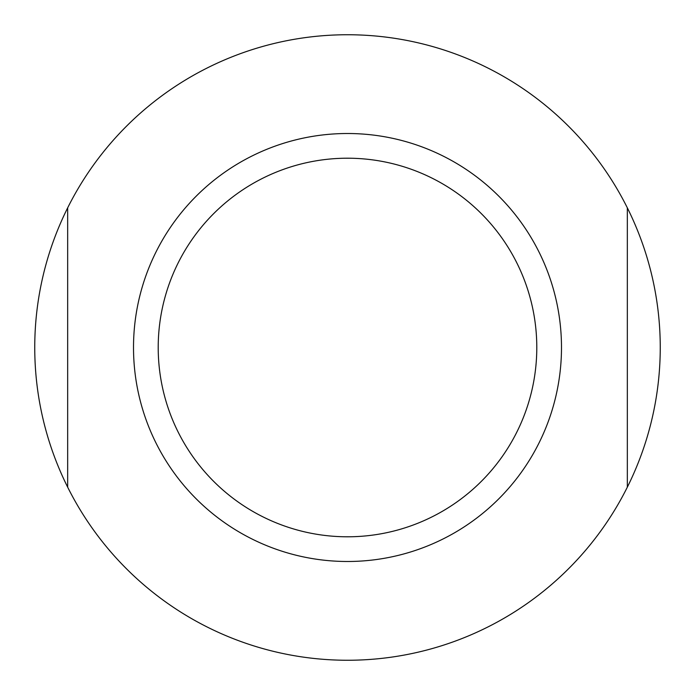 <?xml version="1.0" encoding="UTF-8"?>
<svg xmlns="http://www.w3.org/2000/svg" width="695" height="695" viewBox="0 0 695 695"><rect width="100%" height="100%" fill="white"/><g stroke="black" fill="none" stroke-linecap="round" stroke-linejoin="round"><path stroke-width="1.04" d="M561.491 347.5A213.99 213.99 0 0 1 347.5 561.491A213.99 213.99 0 0 1 133.51 347.5A213.99 213.99 0 0 1 347.5 133.51A213.99 213.99 0 0 1 561.491 347.5M660.25 347.5A312.75 312.75 0 0 1 627.333 487.169L627.333 207.831A312.75 312.75 0 0 1 660.25 347.5M67.667 487.169A312.75 312.75 0 0 1 67.667 207.831L67.667 487.169A312.75 312.75 0 0 0 627.333 487.169M536.792 347.5A189.292 189.292 0 0 0 347.5 158.208A189.292 189.292 0 0 0 158.208 347.5A189.292 189.292 0 0 0 347.5 536.792A189.292 189.292 0 0 0 536.792 347.5M627.333 207.831A312.75 312.75 0 0 0 67.667 207.831"/></g></svg>
